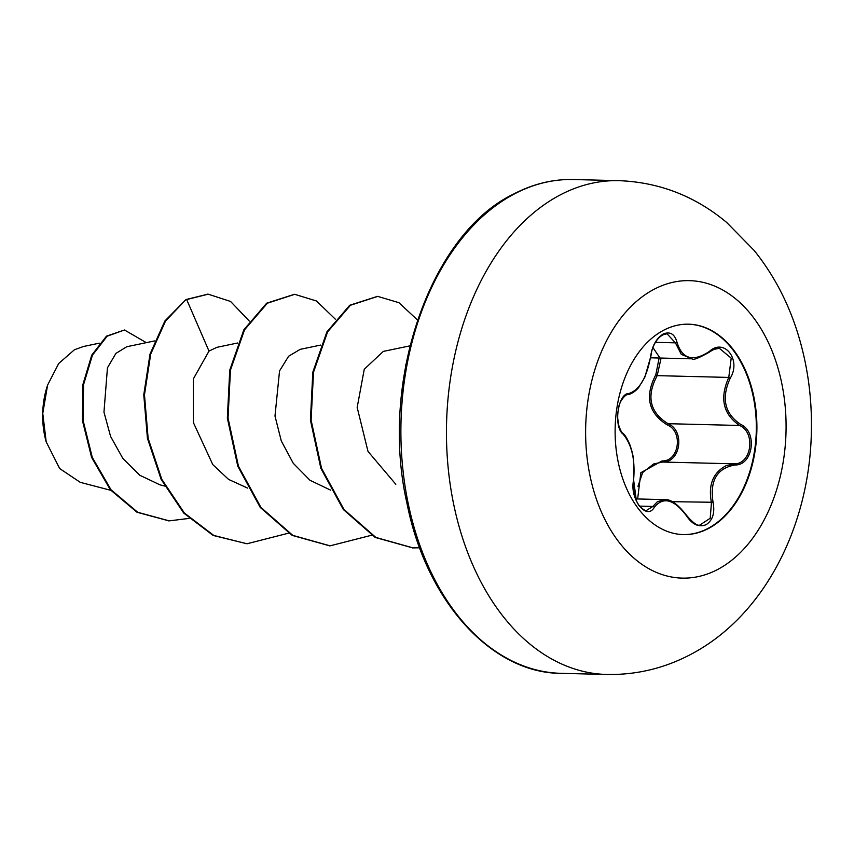 <?xml version="1.0" encoding="UTF-8"?>
<svg xmlns="http://www.w3.org/2000/svg" width="854" height="854" viewBox="0 0 854 854"><rect width="100%" height="100%" fill="white"/><g stroke="black" fill="none" stroke-linecap="round" stroke-linejoin="round"><path stroke-width="1.28" d="M688.345 324.178A105.234 70.871 -88.6 0 1 755.641 412.61A105.234 70.871 -88.6 0 1 707.785 528.541A105.234 70.871 -88.6 0 1 683.104 534.583M663.665 330.231A105.234 70.871 -88.6 0 1 688.634 324.189A105.234 70.871 -88.6 0 1 756.196 412.418A105.234 70.871 -88.6 0 1 708.361 528.551A105.234 70.871 -88.6 0 1 683.392 534.593A105.234 70.871 -88.6 0 1 615.83 446.364A105.234 70.871 -88.6 0 1 663.665 330.231M628.736 393.566C639.454 390.129 646.766 377.703 650.663 356.299C652.189 345.785 656.352 338.365 663.152 334.042C670.112 331.192 674.756 334.01 677.062 342.518C682.303 359.182 693.096 362.149 709.418 351.421C724.288 337.565 741.614 359.897 730.234 378.205C721.118 398.188 724.587 413.582 740.631 424.374C757.818 431.74 753.1 465.547 735.006 464.971C716.986 468.216 709.674 480.653 713.058 502.269C715.054 512.859 712.738 520.332 706.109 524.676C698.988 527.548 692.509 524.687 686.669 516.094C674.158 499.28 663.377 496.313 654.345 507.191C646.691 521.207 629.387 498.853 633.551 480.386C635.397 460.189 631.928 444.785 623.142 434.174C613.193 427.011 617.869 393.182 628.736 393.566A1.249 1.1 83.7 0 1 627.669 394.665M637.639 498.96L640.852 472.7L662.063 460.936A1.249 0.619 -92.7 0 0 662.693 462.046L653.652 463.957L642.667 472.518L637.97 486.321M700.034 524.922L710.208 518.261L711.446 502.654C708.083 485.083 712.941 472.785 725.985 465.761L734.291 463.829C751.541 464.362 755.982 432.434 739.607 425.473C723.082 414.222 719.474 398.21 728.772 377.425L731.195 358.157L719.356 348.304L713.624 349.425M633.454 481.037A1.249 0.598 -170.9 0 0 633.721 480.749C631.48 494.978 639.529 507.244 640.041 506.625C643.201 509.571 645.389 510.809 646.595 510.35L652.862 506.443L657.431 501.672L665.01 499.665C670.785 499.088 678.065 504.436 686.862 515.731L686.669 516.094M662.063 460.936C679.25 461.555 683.424 431.195 667.07 424.801C648.335 412.962 644.578 396.288 655.808 374.789L659.128 358.007M47.461 385.506A67.786 45.646 91.4 0 0 46.073 441.422M99.363 343.169L83.436 346.5L74.437 349.756L58.691 363.526L47.6 385.101L42.764 413.357L46.191 441.838L59.652 468.536L80.201 482.296M154.521 340.938L126.766 346.735L115.92 353.396L107.455 367.786L103.964 412.13L110.604 436.479L122.837 458.406L139.714 475.208L159.805 484.762M237.583 343.009L216.895 347.332L208.995 351.101L193.314 378.962L193.42 422.666L212.785 464.597L228.573 479.404L247.607 488.093M320.656 345.08L300.224 349.339L288.641 356.214L279.546 370.924L274.988 416.058L281.286 440.931L293.253 463.274L309.991 480.279L330.679 490.164M409.931 345.849L383.297 351.41L364.252 369.259L357.175 407.443L367.999 451.414L395.808 484.282M208.995 351.101L186.674 299.562L208.195 294.182L230.58 301.462L249.293 321.072M189.012 518.421L169.22 520.865L137.686 512.261L111.052 489.79L92.296 457.434L83.084 420.456L83.575 384.599L92.445 355.157L107.166 336.188L124.47 329.986L146.312 342.657M185.98 299.541L164.854 321.019L150.016 354.079L143.771 394.794L147.432 438.273L161.118 479.34L183.727 513.062L213.105 535.426L246.977 543.774L213.799 535.437L184.421 513.073L161.812 479.35L148.126 438.294L144.465 394.804L150.71 354.1L165.548 321.029L185.98 299.541L207.853 294.171M168.878 520.855L137.003 512.251L110.358 489.78L91.602 457.413L82.39 420.435L82.881 384.578L91.752 355.136L106.472 336.166L124.47 329.986M246.977 543.774L288.438 533.195M335.323 319.161L316.428 300.96L294.705 294.32L267.387 303.191L244.543 329.804L230.452 370.113L228.039 418.022L238.469 466.231L260.94 507.436L292.815 535.383L330.05 545.834L371.501 535.266M417.467 319.962L398.925 302.69L377.767 296.391L350.45 305.262L327.605 331.875L313.514 372.195L311.102 420.093L321.531 468.302L344.002 509.507L375.888 537.454L413.112 547.905L419.645 547.788M294.363 294.32L266.694 303.181L243.86 329.783L229.758 370.102L227.345 418.001L237.775 466.209L260.246 507.425L292.132 535.373L329.708 545.834M377.425 296.391L349.756 305.252L326.911 331.864L312.82 372.173L310.408 420.072L320.837 468.291L343.308 509.496L375.194 537.433L412.77 547.894M405.97 364.017L401.188 398.017M652.968 347.621L660.825 359.256L657.185 375.643L655.808 374.789M730.234 378.205L728.772 377.425L657.185 375.643C646.147 396.32 649.755 412.333 668.009 423.691A1.249 0.544 -64.3 0 0 667.07 424.801M740.631 424.374A1.249 0.63 117.4 0 1 739.607 425.473L668.009 423.691C685.164 430.491 680.723 462.708 662.693 462.046L734.291 463.829A1.249 0.705 87 0 1 735.006 464.971M692.082 358.829L681.289 354.378L675.429 342.849L667.027 333.754L662.437 334.896M709.418 351.421L709.119 352.126M677.062 342.518A1.249 0.694 168 0 1 675.429 342.849L655.466 342.358M650.663 356.299L650.897 356.15C650.833 355.84 652.285 348.293 650.897 356.15C651.944 345.197 658.808 334.362 667.027 333.754M650.897 356.15L644.802 377.308L638.888 387.108C638.546 388.026 633.027 393.961 627.786 394.655C625.929 393.801 619.203 401.273 618.627 407.764C616.962 417.702 617.901 414.777 617.688 418.129L618.638 424.95C620.239 429.893 621.648 432.658 622.876 433.245A1.249 1.025 132.6 0 1 623.142 434.174M622.876 433.245C625.032 434.964 627.316 438.678 629.729 444.379C633.06 453.912 633.081 456.837 633.561 459.441L633.721 480.749A1.249 0.598 -170.9 0 0 633.551 480.386M639.603 506.123L652.862 506.443A1.249 0.918 32.3 0 1 654.345 507.191M686.52 515.709L686.862 515.731C693.363 523.224 697.771 526.288 700.099 524.922L700.099 524.922M672.269 501.682L713.058 502.269M717.445 569.586A148.788 100.196 -88.6 0 1 590.733 479.126A148.788 100.196 -88.6 0 1 654.249 289.186A148.788 100.196 -88.6 0 1 780.972 379.656A148.788 100.196 -88.6 0 1 717.445 569.586M606.682 674.468A246.977 166.316 -88.6 0 1 448.126 467.416A246.977 166.316 -88.6 0 1 560.395 194.84A246.977 166.316 -88.6 0 1 618.99 180.664L573.418 179.532A246.977 166.316 91.4 0 0 514.823 193.709A246.977 166.316 91.4 0 0 402.565 466.273A246.977 166.316 91.4 0 0 561.121 673.336L606.682 674.468C636.027 675.034 663.825 668.458 690.085 654.751C764.49 616.172 808.813 526.566 811.3 434.654C812.378 399.405 807.809 365.416 797.572 332.665C787.9 301.878 773.446 274.497 754.231 250.542L726.786 222.552C695.263 196.185 659.331 182.222 618.99 180.664M635.419 498.907L664.647 499.633M561.121 673.336C493.025 673.475 426.605 603.105 406.92 503.07C378.92 380.243 431.131 233.142 513.884 193.911C533.312 183.834 553.168 179.041 573.418 179.532M159.805 484.784L164.544 486.022M110.817 490.324L80.191 482.318M208.195 294.182L207.501 294.16M169.22 520.865L168.526 520.855M294.022 294.31L294.705 294.32M329.356 545.823L330.05 545.834M377.073 296.381L377.767 296.391M412.418 547.894L413.112 547.905M650.673 357.805L691.996 358.829M692.082 358.808C692.936 360.399 698.711 358.157 709.418 352.094C713.816 349.094 717.125 347.834 719.346 348.304L719.346 348.304M634.693 496.697L633.721 480.749L636.486 501.49"/></g></svg>
